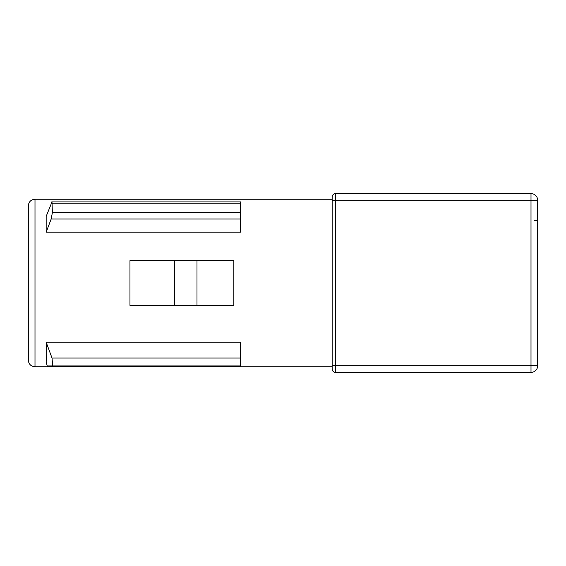 <?xml version="1.0" encoding="UTF-8"?>
<svg xmlns="http://www.w3.org/2000/svg" width="566" height="566" viewBox="0 0 566 566"><rect width="100%" height="100%" fill="white"/><g stroke="black" fill="none" stroke-linecap="round" stroke-linejoin="round"><path stroke-width="0.85" d="M35 366.782C30.967 366.421 28.732 364.186 28.3 360.082L28.3 205.918C28.732 201.814 30.967 199.579 35 199.218L332.15 199.218L332.15 366.782L35 366.782L35 199.218M52.022 358.045L240.55 358.045L240.55 342.246L46.171 342.246C46.865 350.835 46.865 357.273 46.171 361.547L47.162 365.94L52.659 365.94L52.022 358.045L46.171 342.246M51.761 201.913L240.55 201.913L240.55 232.187L46.171 232.187L46.171 216.389L52.008 201.913L52.362 212.696L51.166 219.014L46.171 232.187M196.982 305.343L233.85 305.343L233.85 260.657L196.982 260.657L196.982 305.343L129.954 305.343L129.954 260.657L196.982 260.657M174.639 260.657L174.639 305.343M240.55 358.045L240.55 365.94L52.659 365.94M537.7 365.664L537.7 200.336A6.7 6.7 148.2 0 0 531 193.629L335.504 193.629A3.354 3.354 179.5 0 0 332.15 196.982L332.15 369.018A3.354 3.354 -3.1 0 0 335.504 372.371L531 372.371A6.7 6.7 0 0 0 537.7 365.664L531 365.664L531 372.371M537.7 220.662L534.346 220.662M240.55 203.222L52.362 203.222M240.55 212.696L52.362 212.696M240.55 219.014L51.166 219.014M531 193.629L531 200.336L537.7 200.336M332.15 200.336L531 200.336L531 365.664L335.504 365.664L335.504 193.629M335.504 372.371L335.504 365.664L332.15 365.664"/></g></svg>
